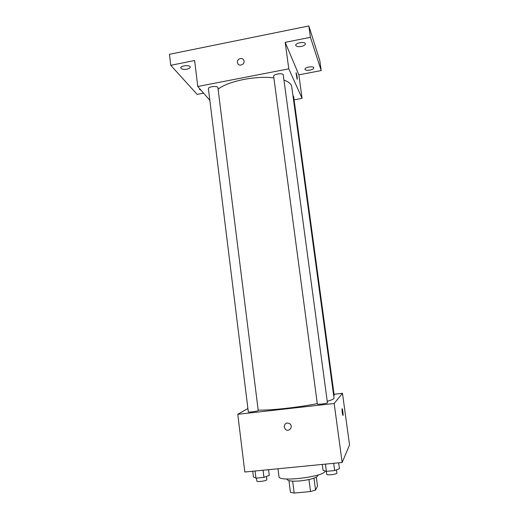 <?xml version="1.0" encoding="UTF-8"?>
<svg xmlns="http://www.w3.org/2000/svg" width="519" height="519" viewBox="0 0 519 519"><rect width="100%" height="100%" fill="white"/><g stroke="black" fill="none" stroke-linecap="round" stroke-linejoin="round"><path stroke-width="0.78" d="M316.337 477.195L317.524 486.206L315.558 490.059L310.537 491.551L294.176 493.05L290.452 492.369L288.953 480.659M292.651 481.145L294.176 493.05M308.967 479.575L310.537 491.551M317.907 475.015L317.965 475.475C316.953 477.778 311.082 479.588 300.358 480.899C292.34 481.522 287.941 481.042 287.176 479.478L287.117 479.018M313.995 478.187L315.558 490.059M277.989 468.761L278.982 476.611C278.184 482.443 325.348 476.669 325.147 470.941M334.054 394.265L342.475 393.298L349.546 444.939L342.164 462.481L244.812 472.011L237.773 414.305L247.894 408.505M342.475 393.298L334.165 403.497L342.164 462.481M334.165 403.497L237.773 414.305M284.153 426.955C284.73 423.121 286.715 422.129 290.102 423.971C293.507 427.072 288.622 432.522 285.353 429.271L284.153 426.955C284.73 423.121 286.715 422.129 290.102 423.971C293.507 427.072 288.622 432.522 285.353 429.265L284.159 426.955M258.177 410.101C269.595 410.561 299.041 407.363 317.284 403.613M327.23 401.297C331.836 400 334.093 398.942 334.015 398.138L291.769 86.829C291.367 84.084 288.765 81.827 283.958 80.049M333.665 395.582L334.197 395.309L293.585 96.223L292.963 95.6M317.343 404.061C317.167 404.755 327.781 403.425 327.431 402.796L283.27 74.937C283.212 72.647 273.117 74.113 273.669 76.332L317.343 404.061M248.316 411.872C248.14 412.547 258.566 411.132 258.228 410.529L217.909 87.717C217.883 85.499 207.892 86.589 208.404 88.755L248.316 411.872M342.138 408.706C342.728 410.302 343.033 412.488 343.053 415.265L343.014 415.401C342.722 416.102 341.813 409.926 342.06 408.875C342.274 407.383 343.319 414.071 343.059 415.265L342.975 415.434M218.09 89.171C227.958 81.236 255.679 75.527 273.87 77.876M294.072 99.83L302.071 98.344L288.785 68.845L197.778 86.498L209.825 100.284M302.071 98.344L298.86 74.853L321.196 70.565L319.782 60.496L308.837 25.95L310.42 37.297L285.191 42.357L288.785 68.845M308.837 25.95L169.454 54.3L170.757 65.31L197.149 94.393L203.597 93.154M197.778 86.498L194.612 60.528L170.757 65.31M237.417 62.481C236.761 58.77 242.684 56.889 243.852 60.444C245.487 64.265 238.993 67.172 237.618 63.247L237.417 62.481C236.761 58.77 242.684 56.889 243.852 60.444C245.487 64.265 238.993 67.172 237.618 63.247L237.417 62.481M298.86 74.853L285.191 42.357M297.063 79.05L296.038 72.907C296.206 71.713 297.471 78.226 297.251 79.128L297.063 79.05M296.089 72.803C296.732 74.425 297.115 76.533 297.244 79.128L297.192 79.232M301.247 46.444C298.114 46.924 296.284 46.561 295.746 45.354C295.155 42.895 305.269 41.248 305.373 43.791C305.282 44.932 303.907 45.821 301.247 46.444M309.96 70.117C307.118 70.545 305.457 70.266 304.99 69.267C304.478 67.223 313.716 65.718 313.787 67.84C313.69 68.8 312.419 69.565 309.96 70.117M321.196 70.565L310.42 37.297M186.931 69.176C183.499 69.656 181.449 69.241 180.774 67.944C180.255 65.595 190.188 64.674 190.233 67.061C190.194 67.983 189.091 68.69 186.931 69.176M201.19 90.397L199.556 89.385L199.783 88.788M268.57 469.682L269.29 475.423L263.95 477.357L255.945 478.129L253.434 476.948L252.734 471.233M263.062 470.22L263.95 477.357M255.069 471.005L255.945 478.129M256.49 478.077L256.853 481.003C256.756 482.32 267.279 480.834 266.857 479.588L266.468 476.442M338.654 462.825L339.445 468.657L334.658 470.564L326.38 471.356L323.052 470.233L322.28 464.427M333.678 463.311L334.658 470.564M325.413 464.122L326.38 471.356M326.308 471.336L326.691 474.243C326.607 475.599 337.331 474.295 336.889 473.004L336.461 469.844"/></g></svg>
